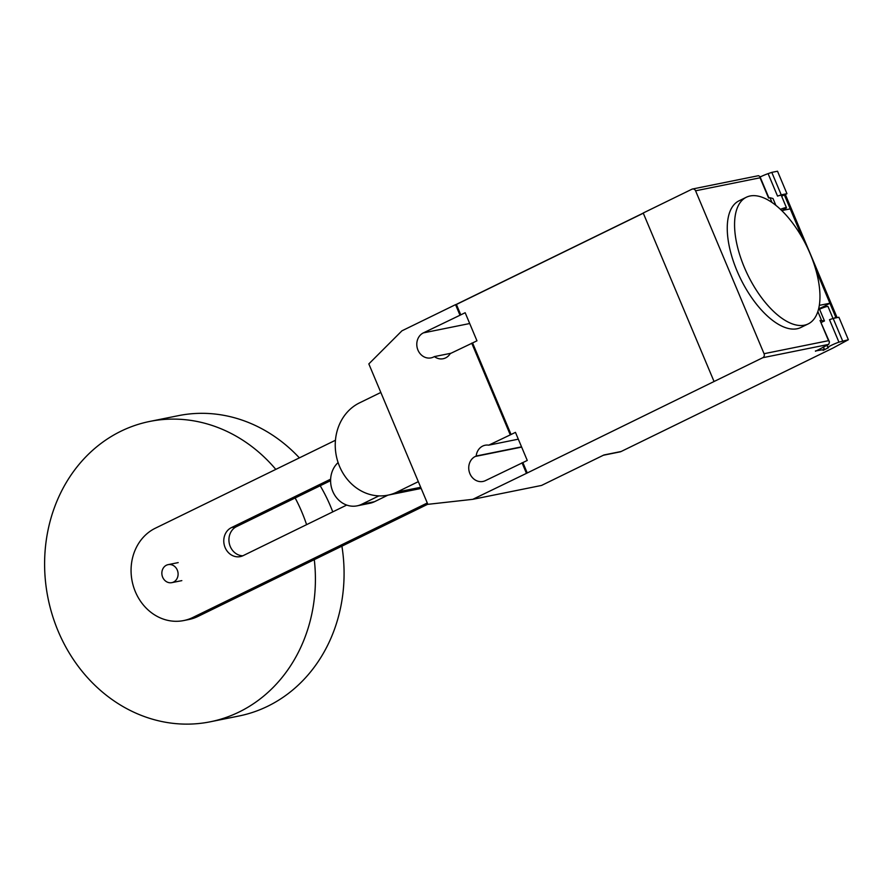 <?xml version="1.0" encoding="UTF-8"?>
<svg xmlns="http://www.w3.org/2000/svg" width="893" height="893" viewBox="0 0 893 893"><rect width="100%" height="100%" fill="white"/><g stroke="black" fill="none" stroke-linecap="round" stroke-linejoin="round"><path stroke-width="1.34" d="M173.521 582.069A9.187 8.082 -101.4 0 0 177.64 571.04A9.187 8.082 -101.4 0 0 168.163 564.633A9.187 8.082 -101.4 0 0 166.433 565.213A9.187 8.082 -101.4 0 0 162.314 576.242A9.187 8.082 -101.4 0 0 171.802 582.649A9.187 8.082 -101.4 0 0 173.521 582.069M275.803 469.383A153.194 134.631 -101.4 0 0 149.678 421.451A153.194 134.631 -101.4 0 0 120.979 431.196A153.194 134.631 -101.4 0 0 52.285 614.976A153.194 134.631 -101.4 0 0 210.346 721.778A153.194 134.631 -101.4 0 0 239.034 712.045A153.194 134.631 -101.4 0 0 314.291 559.643M306.589 524.66A153.194 134.631 -101.4 0 0 295.148 497.97M210.346 721.778L239 715.996A153.194 134.631 -101.4 0 0 267.699 706.251A153.194 134.631 -101.4 0 0 341.907 546.159M332.765 511.879A153.194 134.631 -101.4 0 0 320.196 485.747M299.378 457.875A153.194 134.631 -101.4 0 0 178.343 415.669L149.678 421.451M387.897 495.157L374.491 501.71L361.698 504.288L378.911 495.883M361.698 504.288A24.513 21.544 78.6 0 1 357.1 505.851L369.903 503.261A24.513 21.544 -101.4 0 0 374.491 501.71M357.1 505.851A24.513 21.544 78.6 0 1 332.922 491.742A24.513 21.544 78.6 0 1 338.101 462.574M330.622 479.173L231.376 527.64A15.27 13.417 -101.4 0 0 224.534 545.958A15.27 13.417 -101.4 0 0 240.284 556.607A15.27 13.417 -101.4 0 0 243.153 555.636L346.707 505.07M242.807 555.803A15.27 13.417 78.6 0 1 229.311 543.469A15.27 13.417 78.6 0 1 236.533 526.602L330.589 480.668M427.289 502.982L192.855 617.465A48.691 42.786 78.6 0 1 183.735 620.557A48.691 42.786 78.6 0 1 133.504 586.612A48.691 42.786 78.6 0 1 155.337 528.209L335.444 440.26M183.735 620.557L188.892 619.519A48.691 42.786 -101.4 0 0 198.012 616.416L427.814 504.21M418.326 481.651L396.983 492.076A48.646 42.752 78.6 0 1 387.863 495.168A48.646 42.752 78.6 0 1 337.677 461.246A48.646 42.752 78.6 0 1 359.488 402.888L380.831 392.462M750.098 195.98A70.48 32.784 64 0 0 746.325 197.253A70.48 32.784 64 0 0 745.99 271.126A70.48 32.784 64 0 0 804.414 325.186A70.48 32.784 64 0 0 808.176 323.925A70.48 32.784 64 0 0 819.964 295.605A70.48 32.784 64 0 0 795.15 226.532A70.48 32.784 64 0 0 750.098 195.98M808.176 323.925L800.865 327.485A70.48 32.784 -116 0 1 797.103 328.758A70.48 32.784 -116 0 1 738.678 274.698A70.48 32.784 -116 0 1 739.013 200.825L746.325 197.253M781.721 210.547A7.97 0.848 157.2 0 0 782.837 210.022A7.97 0.848 157.2 0 0 786.454 207.689A7.97 0.848 157.2 0 0 780.437 209.319M781.23 194.841L786.956 193.692L777.513 171.222L771.786 172.371L781.23 194.841L777.546 196.114A7.97 0.848 -22.8 0 1 781.263 195.333L786.454 207.689M771.786 172.371L768.103 173.644A7.97 0.848 157.2 0 0 760.747 176.702A7.97 0.848 157.2 0 0 760.122 177.004M823.123 347.12L824.507 349.509L823.123 350.402L828.525 347.623A7.97 0.848 -22.8 0 1 827.967 347.544A7.97 0.848 -22.8 0 1 831.584 345.211A7.97 0.848 -22.8 0 1 838.94 342.153L848.35 339.731L833.024 348.036L621.137 451.501A6.128 5.38 -101.4 0 1 619.988 451.891L603.389 455.24M824.127 349.509L815.409 350.96M762.801 357.702L714.054 381.512L643.217 213.003L691.963 189.193A3.059 2.69 78.6 0 1 695.58 190.812L764.051 353.706A3.059 2.69 78.6 0 1 762.801 357.702L828.715 344.385L815.521 351.239M821.259 322.451A8.271 0.882 -22.8 0 1 824.473 320.955L820.042 320.464L829.474 341.997L828.537 340.679L764.051 353.706M818.892 307.683L824.473 320.955M819.316 305.373L829.887 303.24L825.165 305.797A8.271 0.882 -22.8 0 1 819.249 308.531M829.887 303.24L835.792 317.283L833.995 318.254M848.35 339.731L838.907 317.261L833.169 318.421L842.612 340.88M833.169 318.421L829.497 319.683L838.94 342.153M833.202 318.901L828.012 306.545A7.97 0.848 157.2 0 0 819.528 309.19M771.999 202.477L770 197.721L772.992 198.514L775.872 205.357M815.767 269.619L835.803 317.272A9.187 0.982 -22.8 0 1 836.964 317.283L785.494 194.83A9.187 0.982 157.2 0 0 784.333 194.83L790.227 208.873L781.755 210.581M781.654 196.27L784.322 194.83L802.74 238.621M786.956 193.692L785.047 194.73M821.471 320.174L817.854 311.557M695.58 190.812L760.066 177.785L768.572 198.012L770 197.721M760.066 177.785L759.898 176.479L758.425 175.698L692.533 189.003M828.715 344.385L829.474 341.997M455.977 304.558L643.261 213.103M472.765 499.332L427.859 504.333L368.831 363.909L401.928 330.823L455.553 304.647L456.412 304.468L460.777 314.861L465.164 312.717L476.962 340.802L472.576 342.945L511.064 434.5L515.451 432.357L527.261 460.442L522.874 462.585L527.238 472.977L472.765 499.332L541.549 485.435L603.936 454.972L621.137 451.501M472.576 342.945L450.251 353.606A13.172 11.576 78.6 0 1 443.151 358.729A13.172 11.576 78.6 0 1 434.4 356.597L433.507 357.044A13.172 11.576 78.6 0 1 431.04 357.881A13.172 11.576 78.6 0 1 417.444 348.694A13.172 11.576 78.6 0 1 423.36 332.888L460.777 314.861M714.054 381.512L527.238 472.977M456.412 304.468L643.306 213.204M450.954 353.26L434.4 356.597M521.545 446.857L476.192 456.022A13.172 11.576 78.6 0 1 485.156 445.239A13.172 11.576 78.6 0 1 488.739 445.161L511.064 434.5M518.32 439.177L488.739 445.161M522.874 462.585L485.457 480.613A13.172 11.576 78.6 0 1 482.99 481.45A13.172 11.576 78.6 0 1 469.394 472.263A13.172 11.576 78.6 0 1 475.299 456.457L476.192 456.022M510.204 434.679L471.716 343.124M459.917 315.039L455.553 304.647M526.379 473.145L522.014 462.764M231.376 527.64L236.533 526.602M192.855 617.465L198.012 616.416M396.983 492.076L420.692 487.288M777.546 196.114L768.103 173.644M826.918 345.267L828.057 347.991M825.165 305.797L825.623 306.891M784.534 209.141L784.869 209.955M820.042 320.464L828.537 340.679M469.707 323.523L423.36 332.888M521.646 447.092L475.299 456.457M178.187 562.612L168.163 564.633M181.826 580.629L171.802 582.649M387.863 495.168L421.183 488.438M826.996 345.234L827.967 347.544M823.446 346.964L824.507 349.509M768.929 197.945L759.898 176.479"/></g></svg>
